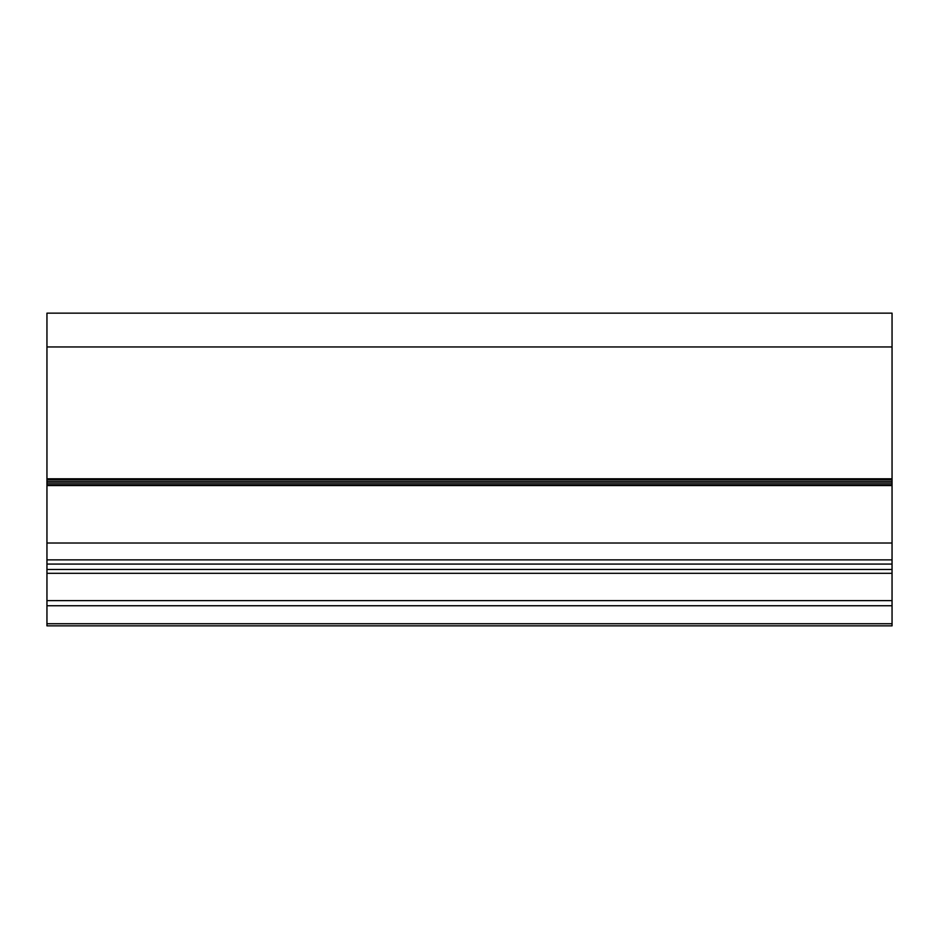 <?xml version="1.0" encoding="UTF-8"?>
<svg xmlns="http://www.w3.org/2000/svg" width="939" height="939" viewBox="0 0 939 939"><rect width="100%" height="100%" fill="white"/><g stroke="black" fill="none" stroke-linecap="round" stroke-linejoin="round"><path stroke-width="1.41" d="M892.05 481.331L892.05 573.318L46.95 573.318L46.95 313.157L892.05 313.157L46.95 313.157L892.05 313.157L892.05 481.331L46.95 481.331M892.05 623.731L46.95 623.731L46.95 625.844L892.05 625.844L892.05 573.318M46.95 573.318L46.95 623.731M892.05 569.48L46.95 569.48M892.05 564.081L46.95 564.081M892.05 600.631L46.95 600.631M892.05 605.749L46.95 605.749M892.05 346.961L46.95 346.961M892.05 478.796L46.95 478.796M892.05 479.641L46.95 479.641M892.05 483.022L46.95 483.022M892.05 484.712L46.95 484.712M892.05 485.557L46.95 485.557M892.05 543.024L46.95 543.024M892.05 559.867L46.95 559.867"/></g></svg>
